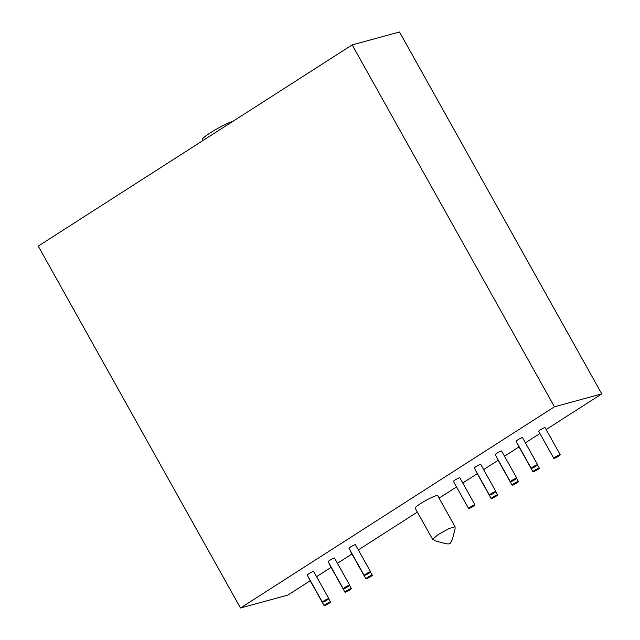 <?xml version="1.0" encoding="UTF-8"?>
<svg xmlns="http://www.w3.org/2000/svg" width="640" height="640" viewBox="0 0 640 640"><rect width="100%" height="100%" fill="white"/><g stroke="black" fill="none" stroke-linecap="round" stroke-linejoin="round"><path stroke-width="0.96" d="M450.016 543.28L449.208 543.496L450.016 543.28M202.728 140.68L202.216 139.76A19.048 2.336 -29.2 0 1 210.472 132.752A19.048 2.336 -29.2 0 1 232.92 121.328M415.2 508.224A12.88 1.576 -29.2 0 1 420.784 503.48A12.88 1.576 -29.2 0 1 437.688 495.656L455.064 526.744L449.104 528.536L438.16 534.568L432.576 539.312L415.2 508.224M323.992 600.84A3.68 0.448 150.8 0 0 322.392 602.192A3.68 0.448 150.8 0 0 327.224 599.952A3.68 0.448 150.8 0 0 328.816 598.6A3.68 0.448 150.8 0 0 323.992 600.84M328.816 598.6L313.672 571.496A3.68 0.448 150.8 0 0 308.84 573.736A3.68 0.448 150.8 0 0 307.248 575.088L322.392 602.192M344.872 587.448A3.68 0.448 150.8 0 0 343.28 588.808A3.68 0.448 150.8 0 0 348.104 586.568A3.68 0.448 150.8 0 0 349.704 585.216A3.68 0.448 150.8 0 0 344.872 587.448M349.704 585.216L334.552 558.112A3.68 0.448 150.8 0 0 329.728 560.352A3.68 0.448 150.8 0 0 328.128 561.704L343.28 588.808M325.68 604.224A3.68 0.448 150.8 0 0 324.088 605.576A3.68 0.448 150.8 0 0 328.912 603.344A3.68 0.448 150.8 0 0 330.512 601.984A3.68 0.448 150.8 0 0 325.68 604.224M309.024 578.264A3.68 0.448 150.8 0 0 308.936 578.472L324.088 605.576M346.56 590.84A3.68 0.448 150.8 0 0 344.968 592.192A3.68 0.448 150.8 0 0 349.8 589.96A3.68 0.448 150.8 0 0 351.392 588.6A3.68 0.448 150.8 0 0 346.56 590.84M329.904 564.88A3.68 0.448 150.8 0 0 329.824 565.088L344.968 592.192M367.448 577.456A3.68 0.448 150.8 0 0 365.848 578.808A3.68 0.448 150.8 0 0 370.68 576.576A3.68 0.448 150.8 0 0 372.28 575.216A3.68 0.448 150.8 0 0 367.448 577.456M350.792 551.496A3.68 0.448 150.8 0 0 350.704 551.704L365.848 578.808M365.76 574.064A3.68 0.448 150.8 0 0 364.16 575.424A3.68 0.448 150.8 0 0 368.992 573.184A3.68 0.448 150.8 0 0 370.584 571.832A3.68 0.448 150.8 0 0 365.76 574.064M370.584 571.832L355.44 544.728A3.68 0.448 150.8 0 0 350.608 546.968A3.68 0.448 150.8 0 0 349.016 548.32L364.16 575.424M470.176 507.144A3.68 0.448 150.8 0 0 468.576 508.504A3.68 0.448 150.8 0 0 473.408 506.264A3.68 0.448 150.8 0 0 475.008 504.912A3.68 0.448 150.8 0 0 470.176 507.144M475.008 504.912L459.856 477.808A3.68 0.448 150.8 0 0 455.024 480.048A3.68 0.448 150.8 0 0 453.432 481.4L468.576 508.504M491.056 493.76A3.68 0.448 150.8 0 0 489.464 495.12A3.68 0.448 150.8 0 0 494.296 492.88A3.68 0.448 150.8 0 0 495.888 491.528A3.68 0.448 150.8 0 0 491.056 493.76M495.888 491.528L480.744 464.424A3.68 0.448 150.8 0 0 475.912 466.664A3.68 0.448 150.8 0 0 474.312 468.016L489.464 495.12M511.944 480.376A3.68 0.448 150.8 0 0 510.344 481.736A3.68 0.448 150.8 0 0 515.176 479.496A3.68 0.448 150.8 0 0 516.776 478.144A3.68 0.448 150.8 0 0 511.944 480.376M516.776 478.144L501.624 451.04A3.68 0.448 150.8 0 0 496.792 453.28A3.68 0.448 150.8 0 0 495.2 454.632L510.344 481.736M492.752 497.152A3.68 0.448 150.8 0 0 491.152 498.504A3.68 0.448 150.8 0 0 495.984 496.272A3.68 0.448 150.8 0 0 497.576 494.912A3.68 0.448 150.8 0 0 492.752 497.152M476.096 471.192A3.68 0.448 150.8 0 0 476.008 471.4L491.152 498.504M513.632 483.768A3.68 0.448 150.8 0 0 512.04 485.12A3.68 0.448 150.8 0 0 516.864 482.88A3.68 0.448 150.8 0 0 518.464 481.528A3.68 0.448 150.8 0 0 513.632 483.768M496.976 457.808A3.68 0.448 150.8 0 0 496.888 458.016L512.04 485.12M534.512 470.384A3.68 0.448 150.8 0 0 532.92 471.736A3.68 0.448 150.8 0 0 537.752 469.496A3.68 0.448 150.8 0 0 539.344 468.144A3.68 0.448 150.8 0 0 534.512 470.384M517.864 444.424A3.68 0.448 150.8 0 0 517.776 444.632L532.92 471.736M555.4 457A3.68 0.448 150.8 0 0 553.808 458.352A3.68 0.448 150.8 0 0 558.632 456.112A3.68 0.448 150.8 0 0 560.232 454.76A3.68 0.448 150.8 0 0 555.4 457M560.232 454.76L545.08 427.656A3.68 0.448 150.8 0 0 540.256 429.896A3.68 0.448 150.8 0 0 538.656 431.248L553.808 458.352M532.824 466.992A3.68 0.448 150.8 0 0 531.232 468.352A3.68 0.448 150.8 0 0 536.064 466.112A3.68 0.448 150.8 0 0 537.656 464.76A3.68 0.448 150.8 0 0 532.824 466.992M537.656 464.76L522.512 437.656A3.68 0.448 150.8 0 0 517.68 439.896A3.68 0.448 150.8 0 0 516.08 441.248L531.232 468.352M352.192 44.896L554.448 406.792L240.496 608L38.24 246.096L352.192 44.896L399.504 32L601.76 393.904L554.448 406.792M310.208 580.752L287.808 595.104L240.496 608M601.76 393.904L546.136 429.552M539.928 433.528L525.408 442.84M519.048 446.912L504.52 456.224M498.16 460.296L483.64 469.608M477.28 473.68L462.752 482.992M456.544 486.968L439.088 498.152M417.36 512.08L358.336 549.912M351.976 553.984L337.448 563.296M331.096 567.368L316.568 576.68M432.576 539.312L436.32 541.176L445.856 543.704C450.568 544.304 448.704 543.536 450.04 543.272C450.352 543.696 451.28 541.848 452.808 537.728L455.064 528.84L455.064 526.744M539.344 468.144L537.568 464.968M518.464 481.528L516.688 478.352M497.576 494.912L495.8 491.736M372.28 575.216L370.496 572.04M351.392 588.6L349.616 585.424M330.512 601.984L328.736 598.808"/></g></svg>
